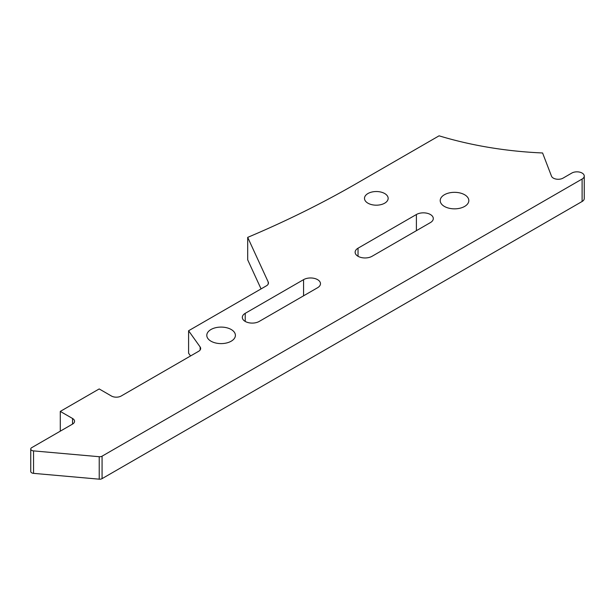 <?xml version="1.0" encoding="UTF-8"?>
<svg xmlns="http://www.w3.org/2000/svg" width="615" height="615" viewBox="0 0 615 615"><rect width="100%" height="100%" fill="white"/><g stroke="black" fill="none" stroke-linecap="round" stroke-linejoin="round"><path stroke-width="0.92" d="M33.548 450.895L33.548 473.358A3.298 1.907 180 0 1 31.719 472.82A3.298 1.907 180 0 1 30.75 471.467L30.75 449.012A3.298 1.907 0 0 0 31.719 450.357A3.298 1.907 0 0 0 33.548 450.895L99.23 456.714A3.298 1.907 0 0 0 102.067 456.176L582.113 179.026A7.295 4.213 0 0 0 584.25 176.044A7.295 4.213 0 0 0 582.113 173.069A7.295 4.213 0 0 0 571.796 173.069L563.071 178.112A6.88 3.967 180 0 1 553.339 178.112A6.88 3.967 180 0 1 551.494 176.159L542.584 152.974A264.98 152.989 180 0 1 439.079 135.823L356.454 183.531C322.652 203.073 286.398 221.016 247.691 237.375L268.209 281.993A6.88 3.967 180 0 1 268.44 283.008A6.88 3.967 180 0 1 266.426 285.814L188.59 330.755L200.144 346.968A6.88 3.967 180 0 1 200.659 348.474A6.88 3.967 180 0 1 198.645 351.288L121.163 396.022A6.88 3.967 180 0 1 111.438 396.022L99.184 388.941L60.285 411.404L72.539 418.477A6.88 3.967 180 0 1 74.553 421.29A6.88 3.967 180 0 1 72.539 424.096L31.719 447.659A3.298 1.907 0 0 0 30.75 449.012M384.683 193.525A11.831 6.827 0 0 0 371.791 192.049A11.831 6.827 0 0 0 364.487 198.353A11.831 6.827 0 0 0 367.954 203.188A11.831 6.827 0 0 0 380.846 204.664A11.831 6.827 0 0 0 388.15 198.353A11.831 6.827 0 0 0 384.683 193.525M245.216 321.422A9.902 5.72 0 0 0 259.223 321.422L317.578 287.728A9.902 5.72 0 0 0 320.476 283.692A9.902 5.72 0 0 0 314.365 278.403A9.902 5.72 0 0 0 303.572 279.648L245.216 313.335A9.902 5.72 0 0 0 242.318 317.378A9.902 5.72 0 0 0 245.216 321.422L245.216 313.335M358.038 256.286A9.902 5.72 0 0 0 372.044 256.286L430.392 222.599A9.902 5.72 0 0 0 433.298 218.556A9.902 5.72 0 0 0 427.187 213.274A9.902 5.72 0 0 0 416.393 214.512L358.038 248.199A9.902 5.72 0 0 0 355.132 252.242A9.902 5.72 0 0 0 358.038 256.286L358.038 248.199M464.632 194.747A14.306 8.256 0 0 0 449.042 192.956A14.306 8.256 0 0 0 440.209 200.582A14.306 8.256 0 0 0 444.399 206.425A14.306 8.256 0 0 0 459.989 208.216A14.306 8.256 0 0 0 468.822 200.582A14.306 8.256 0 0 0 464.632 194.747M231.209 329.509A14.306 8.256 0 0 0 215.627 327.718A14.306 8.256 0 0 0 206.794 335.344A14.306 8.256 0 0 0 210.983 341.187A14.306 8.256 0 0 0 226.574 342.978A14.306 8.256 0 0 0 235.399 335.344A14.306 8.256 0 0 0 231.209 329.509M33.548 473.358L99.23 479.177L99.23 456.714M188.59 330.755L188.59 353.218L190.55 355.962M247.691 237.375L247.691 259.83L261.068 288.912M102.067 456.176L102.067 478.639L582.113 201.489A7.295 4.213 0 0 0 584.25 198.507L584.25 176.044M102.067 478.639A3.298 1.907 180 0 1 99.23 479.177M60.285 431.169L60.285 411.404M582.113 179.026L582.113 201.489M416.393 230.679L416.393 214.512M303.572 295.815L303.572 279.648M200.144 349.989L200.144 346.968M72.539 424.096L72.539 418.477M268.209 284.03L268.209 281.993"/></g></svg>
